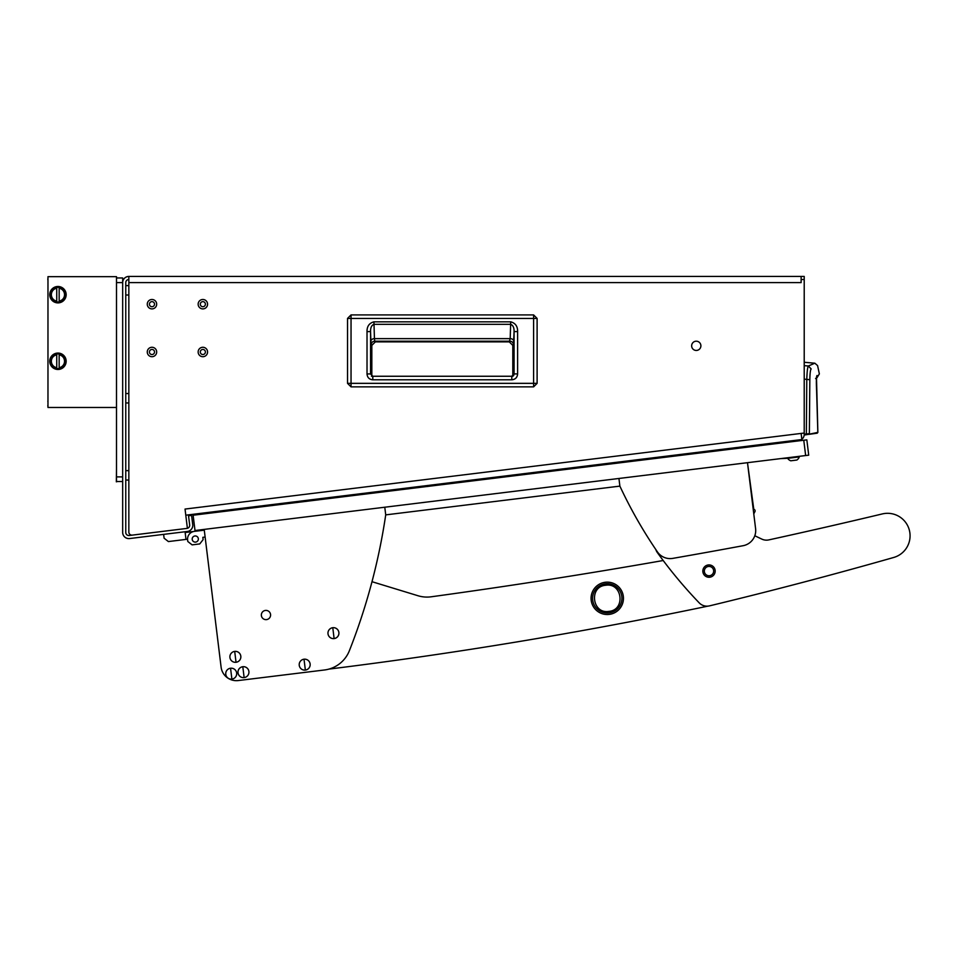 <?xml version="1.0" encoding="UTF-8"?>
<svg xmlns="http://www.w3.org/2000/svg" width="957" height="957" viewBox="0 0 957 957"><rect width="100%" height="100%" fill="white"/><g stroke="black" fill="none" stroke-linecap="round" stroke-linejoin="round"><path stroke-width="1.44" d="M151.972 354.533A2.548 2.548 0 0 0 154.52 351.997A2.548 2.548 0 0 0 151.972 349.449A2.548 2.548 0 0 0 149.424 351.997A2.548 2.548 0 0 0 151.972 354.533M151.972 347.283A4.701 4.701 0 0 0 147.27 351.997A4.701 4.701 0 0 0 151.972 356.698A4.701 4.701 0 0 0 156.673 351.997A4.701 4.701 0 0 0 151.972 347.283A4.701 4.701 0 0 0 147.27 351.997A4.701 4.701 0 0 0 151.972 356.698A4.701 4.701 0 0 0 156.673 351.997A4.701 4.701 0 0 0 151.972 347.283M202.86 354.533A2.548 2.548 0 0 0 205.396 351.997A2.548 2.548 0 0 0 202.86 349.449A2.548 2.548 0 0 0 200.312 351.997A2.548 2.548 0 0 0 202.86 354.533M202.86 347.283A4.701 4.701 0 0 0 198.147 351.997A4.701 4.701 0 0 0 202.86 356.698A4.701 4.701 0 0 0 207.561 351.997A4.701 4.701 0 0 0 202.86 347.283A4.701 4.701 0 0 0 198.147 351.997A4.701 4.701 0 0 0 202.86 356.698A4.701 4.701 0 0 0 207.561 351.997A4.701 4.701 0 0 0 202.86 347.283M202.86 306.73A2.548 2.548 0 0 0 205.396 304.194A2.548 2.548 0 0 0 202.86 301.646A2.548 2.548 0 0 0 200.312 304.194A2.548 2.548 0 0 0 202.86 306.73M202.86 299.493A4.701 4.701 0 0 0 198.147 304.194A4.701 4.701 0 0 0 202.86 308.896A4.701 4.701 0 0 0 207.561 304.194A4.701 4.701 0 0 0 202.86 299.493A4.701 4.701 0 0 0 198.147 304.194A4.701 4.701 0 0 0 202.86 308.896A4.701 4.701 0 0 0 207.561 304.194A4.701 4.701 0 0 0 202.86 299.493M151.972 306.73A2.548 2.548 0 0 0 154.52 304.194A2.548 2.548 0 0 0 151.972 301.646A2.548 2.548 0 0 0 149.424 304.194A2.548 2.548 0 0 0 151.972 306.73M151.972 299.493A4.701 4.701 0 0 0 147.27 304.194A4.701 4.701 0 0 0 151.972 308.896A4.701 4.701 0 0 0 156.673 304.194A4.701 4.701 0 0 0 151.972 299.493A4.701 4.701 0 0 0 147.27 304.194A4.701 4.701 0 0 0 151.972 308.896A4.701 4.701 0 0 0 156.673 304.194A4.701 4.701 0 0 0 151.972 299.493M128.836 480.043L125.762 480.043M128.836 470.641L125.762 470.641M128.836 402.957L125.762 402.957M128.836 393.542L125.762 393.542M128.836 295.019L125.762 295.019M128.836 285.617L125.762 285.617M696.277 350.453A4.629 4.629 0 0 0 700.895 345.824A4.629 4.629 0 0 0 696.277 341.194A4.629 4.629 0 0 0 691.648 345.824A4.629 4.629 0 0 0 696.277 350.453M131.922 535.142A3.086 3.086 0 0 0 132.305 535.119A3.086 3.086 0 0 1 128.836 532.056A3.086 3.086 0 0 0 131.922 535.142M770.218 443.426L770.289 444.048L798.796 440.543A6.173 6.173 0 0 0 801.392 439.598M191.484 514.495L191.591 515.404L188.529 515.787L189.665 524.962A3.086 3.086 0 0 1 187.393 528.324L185.036 509.064L804.215 433.043L804.215 279.516L801.129 279.516L801.129 282.602L128.836 282.602L128.836 276.441A6.173 6.173 0 0 0 122.675 282.602L116.503 282.602L116.503 276.669L47.97 276.669L47.97 407.479L116.503 407.479M186.974 528.408L129.219 535.501A3.086 3.086 0 0 1 125.762 532.439L125.762 282.602A3.086 3.086 0 0 1 128.836 279.516M191.591 515.404L192.728 524.592A6.173 6.173 0 0 1 187.357 531.47L129.59 538.552A6.173 6.173 0 0 1 122.675 532.439L122.675 277.973L116.503 277.973L116.503 476.885L122.675 476.885M801.129 279.516L801.129 276.441L804.215 276.441L804.215 279.516M801.129 276.441L128.836 276.441M128.836 282.602L128.836 532.056M132.305 535.119L187.393 528.348M804.215 433.043L804.215 434.418A6.173 6.173 0 0 1 801.846 439.275M801.129 433.425L801.882 439.538L185.778 515.189M188.421 514.866L188.529 515.787M533.599 386.855L351.04 386.855L347.535 383.35L347.523 318.43L351.04 314.925L533.599 314.913L537.104 318.43L537.116 383.35L533.599 386.855L351.04 386.855L351.04 383.35L347.523 383.35L347.535 318.43L533.599 318.43L533.599 383.35L351.04 383.35L351.04 314.925L533.599 314.925L533.599 318.43L537.104 318.43L537.104 383.35L533.599 383.35L533.599 386.855L537.116 383.35M371.83 345.393L371.83 376.041L371.83 345.393L375.383 341.852L371.83 345.393L371.184 344.747A3.541 3.541 135 0 1 374.725 341.194L375.383 341.852L509.256 341.852L375.383 341.852M512.796 345.393L512.796 376.029L512.796 345.393L509.256 341.852L512.796 345.393L513.454 344.747L514.076 331.601L514.076 373.912L511.792 376.257L372.799 376.257L372.799 379.797C369.258 379.462 367.321 377.513 367.021 373.948L370.562 373.948L370.562 331.601C370.455 327.677 371.579 325.26 373.936 324.327L510.703 324.327C513.048 325.26 514.172 327.677 514.076 331.601L517.617 331.601L517.617 373.912L514.076 373.912L511.792 376.257L512.94 376.257M517.617 373.912C517.306 377.489 515.368 379.45 511.792 379.797L511.792 376.257M367.021 373.948L367.021 331.601C366.914 326.361 369.223 323.107 373.936 321.827L510.703 321.827L510.201 338.634L374.438 338.634L374.725 341.194L509.914 341.194A3.541 3.541 -135 0 1 513.454 344.747M373.936 321.827L374.438 338.634A3.541 2.512 -2 0 0 370.897 341.135L371.184 344.747M367.021 331.601L370.562 331.601L370.897 341.135M372.799 376.257L370.562 373.948L372.799 376.257L371.46 376.257M514.076 373.912L513.718 375.479M509.256 341.852L510.201 338.634A3.541 2.512 2 0 1 513.742 341.135M804.215 435.016L804.215 434.239L804.215 435.016L806.464 434.705L804.215 435.016M804.215 365.634L808.366 366.005L814.838 363.193L804.215 362.272M804.215 379.139L806.787 379.367C807.05 371.495 807.576 367.045 808.366 366.005L811.153 368.923C819.706 364.497 819.706 364.497 811.153 368.923C810.4 369.773 809.957 373.374 809.837 379.714L806.787 379.367L806.356 433.928L804.215 434.239L809.371 433.629L809.837 379.714M808.725 434.382L817.17 433.198L817.864 432.432L806.464 434.705L806.356 433.928M808.067 433.76L807.792 434.514L808.067 433.76M816.333 432.6L816.046 433.354M816.512 377.477L816.644 376.496M816.62 377.501L817.015 375.503C816.285 376.412 816.165 381.664 816.632 391.257L817.828 432.432M815.579 378.577L816.596 377.704M800.566 440.328L798.305 440.914M803.772 440.244L193.123 515.225L195.001 530.525L805.65 455.544L803.772 440.244L806.835 439.873L808.713 455.173L805.65 455.544M691.935 453.044L692.055 453.965L691.935 453.044M768.567 444.562L768.459 443.641M229.859 510.715L229.74 509.794M203.422 529.496L203.518 530.262L194.331 531.386A7.704 7.704 0 0 0 187.62 539.975L187.811 541.506L187.524 539.21L168.396 541.566L164.102 538.205L163.635 534.377M780.852 458.594L787.659 458.295M775.146 443.45L788.472 442.122M185.156 532.511L203.518 530.262L185.156 532.511M185.06 531.745L185.993 539.401M198.338 538.659A3.086 3.086 0 0 0 194.893 535.98A3.086 3.086 0 0 0 192.213 539.413A3.086 3.086 0 0 0 195.647 542.093A3.086 3.086 0 0 0 198.338 538.659M187.811 541.506L192.106 544.868L199.762 543.923L203.111 539.628L202.836 537.332L205.121 537.056L221.103 667.137A15.42 15.42 0 0 0 238.281 680.559L324.459 669.984A30.839 30.839 0 0 0 349.389 650.688A616.775 616.775 0 0 0 385.719 514.878L619.873 486.12L385.719 514.878L384.774 507.222M204.355 537.14L202.836 537.332M754.953 511.588A1.543 1.543 0 0 0 753.793 509.351L747.489 462.686L755.599 528.671L753.769 513.837L754.953 511.588M713.635 570.516A4.665 4.665 0 0 0 708.431 566.46A4.665 4.665 0 0 0 704.376 571.664A4.665 4.665 0 0 0 709.58 575.719A4.665 4.665 0 0 0 713.635 570.516M708.001 606.116A4625.815 4625.815 0 0 1 328.873 669.11M371.998 581.7L417.97 595.733A30.839 30.839 0 0 0 431.164 596.797A6167.745 6167.745 0 0 0 663.201 560.515M261.381 615.59A4.629 4.629 0 0 1 265.4 610.434A4.629 4.629 0 0 1 270.556 614.466A4.629 4.629 0 0 1 266.525 619.61A4.629 4.629 0 0 1 261.381 615.59M238.281 680.559L324.459 669.984M204.188 529.4L221.103 667.137M618.94 478.476L619.873 486.12A462.578 462.578 0 0 0 657.423 551.89A15.42 15.42 0 0 0 672.783 558.374A6167.745 6167.745 0 0 0 743.111 545.705A15.42 15.42 0 0 0 755.599 528.671M655.832 549.569A10.79 10.79 0 0 0 657.339 552.548A462.578 462.578 0 0 0 699.196 602.85A10.79 10.79 0 0 0 709.52 605.865A4625.815 4625.815 0 0 0 893.73 557.464A22.513 22.513 0 0 0 909.557 531.027A22.513 22.513 0 0 0 882.342 513.921A6167.745 6167.745 0 0 1 768.782 539.904A10.79 10.79 0 0 1 761.904 539.138A462.578 462.578 0 0 1 754.81 535.741M709.938 577.191A6.173 6.173 0 0 0 715.106 570.157A6.173 6.173 0 0 0 708.072 564.989A6.173 6.173 0 0 0 702.905 572.023A6.173 6.173 0 0 0 709.938 577.191M882.342 513.921A6167.745 6167.745 0 0 1 768.782 539.904M230.553 668.225A5.479 5.479 0 0 0 225.78 674.326A5.479 5.479 0 0 0 231.893 679.099A5.479 5.479 0 0 0 236.654 672.998A5.479 5.479 0 0 0 230.553 668.225L231.893 679.099M236.666 672.998A5.479 5.479 0 0 0 230.553 668.225A5.479 5.479 0 0 0 225.78 674.326A5.479 5.479 0 0 0 231.893 679.111A5.479 5.479 0 0 0 236.666 672.998M591.187 600.302A16.185 16.185 0 0 0 609.238 614.394A16.185 16.185 0 0 0 623.33 596.355A16.185 16.185 0 0 0 605.291 582.263A16.185 16.185 0 0 0 591.187 600.302A16.185 16.185 0 0 0 609.238 614.394A16.185 16.185 0 0 0 623.33 596.355A16.185 16.185 0 0 0 605.291 582.263A16.185 16.185 0 0 0 591.187 600.302A16.185 16.185 0 0 0 609.238 614.394A16.185 16.185 0 0 0 623.33 596.355M592.718 600.111A14.654 14.654 0 0 0 609.047 612.863A14.654 14.654 0 0 0 621.799 596.546A14.654 14.654 0 0 0 605.47 583.794A14.654 14.654 0 0 0 592.718 600.111M608.867 611.379C592.132 614.262 588.699 586.545 605.661 585.265C622.385 582.394 625.83 610.111 608.867 611.379M332.773 627.708A5.479 5.479 0 0 0 328 633.821A5.479 5.479 0 0 0 334.113 638.582A5.479 5.479 0 0 0 338.874 632.481A5.479 5.479 0 0 0 332.773 627.708L334.113 638.582M338.886 632.481A5.479 5.479 0 0 0 332.773 627.708A5.479 5.479 0 0 0 328 633.821A5.479 5.479 0 0 0 334.113 638.594A5.479 5.479 0 0 0 338.886 632.481M304.015 659.206A5.479 5.479 0 0 0 299.242 665.306A5.479 5.479 0 0 0 305.355 670.079A5.479 5.479 0 0 0 310.116 663.979A5.479 5.479 0 0 0 304.015 659.206L305.355 670.079M310.128 663.979A5.479 5.479 0 0 0 304.015 659.206A5.479 5.479 0 0 0 299.242 665.306A5.479 5.479 0 0 0 305.355 670.079A5.479 5.479 0 0 0 310.128 663.979M234.704 651.406A5.479 5.479 0 0 0 229.931 657.507A5.479 5.479 0 0 0 236.032 662.28A5.479 5.479 0 0 0 240.805 656.179A5.479 5.479 0 0 0 234.704 651.406L236.032 662.28M240.817 656.179A5.479 5.479 0 0 0 234.704 651.394A5.479 5.479 0 0 0 229.931 657.507A5.479 5.479 0 0 0 236.044 662.28A5.479 5.479 0 0 0 240.817 656.179M242.803 666.718A5.479 5.479 0 0 0 238.03 672.831A5.479 5.479 0 0 0 244.131 677.592A5.479 5.479 0 0 0 248.904 671.491A5.479 5.479 0 0 0 242.803 666.718L244.131 677.592M248.904 671.491A5.479 5.479 0 0 0 242.791 666.718A5.479 5.479 0 0 0 238.018 672.831A5.479 5.479 0 0 0 244.131 677.604A5.479 5.479 0 0 0 248.904 671.491M792.013 460.64L794.501 460.329M796.846 460.042A6.173 6.173 0 0 0 799.298 456.92L787.659 458.343A6.173 6.173 0 0 0 790.793 460.796L796.846 460.042A6.173 6.173 0 0 0 799.298 456.92L799.227 456.333M47.97 283.679L47.97 278.152M66.165 294.684A8.206 8.206 0 0 1 57.958 302.89A8.206 8.206 0 0 1 49.752 294.684A8.206 8.206 0 0 1 57.958 286.478A8.206 8.206 0 0 1 66.165 294.684M66.165 361.267A8.206 8.206 0 0 1 57.958 369.474A8.206 8.206 0 0 1 49.752 361.267A8.206 8.206 0 0 1 57.958 353.061A8.206 8.206 0 0 1 66.165 361.267M56.738 301.922A7.345 7.345 0 0 1 56.738 287.447A7.345 7.345 0 0 1 65.303 294.684A7.345 7.345 0 0 1 56.738 301.922L56.738 287.447M56.738 368.002L56.738 368.505A7.345 7.345 0 0 1 56.738 354.018A7.345 7.345 0 0 1 65.303 361.267A7.345 7.345 0 0 1 56.738 368.505L56.738 354.018M59.167 288.236A6.555 6.555 0 0 1 59.167 301.132L59.167 288.236M59.167 354.533L59.167 354.82A6.555 6.555 0 0 1 59.167 367.715L59.167 368.505M56.738 354.533L56.738 354.82A6.555 6.555 0 0 0 56.738 367.715M59.167 354.82L59.167 367.715M56.738 301.132A6.555 6.555 0 0 1 56.738 288.236M47.85 401.462L47.97 400.528M47.85 405.361L47.85 406.199M47.97 406.414L47.97 401.019M47.85 279.803L47.85 278.834M122.675 481.515L116.503 481.515L116.503 476.885M117.412 481.515L116.335 481.826L116.503 468.87M511.792 379.797L372.799 379.797M510.703 321.827C515.416 323.107 517.725 326.361 517.617 331.601M817.015 375.503C820.137 373.362 820.137 373.362 817.015 375.503M347.523 383.35L351.04 386.855M537.116 318.43L533.599 314.913M351.04 314.913L347.523 318.43M816.991 377.704L819.359 373.9L817.577 365.586L814.838 363.193M816.5 377.644L817.864 432.432L817.206 433.198M816.393 383.613L816.405 384.523M816.477 387.322L816.5 388.075M816.56 389.332L816.632 390.815M222.203 511.648L222.096 510.727M206.903 513.526L206.784 512.617M658.38 458.092L658.272 457.183M643.08 459.97L642.96 459.061M734.904 448.701L734.785 447.78M719.592 450.58L719.485 449.658M344.64 496.623L344.52 495.702M329.34 498.501L329.22 497.58"/></g></svg>
